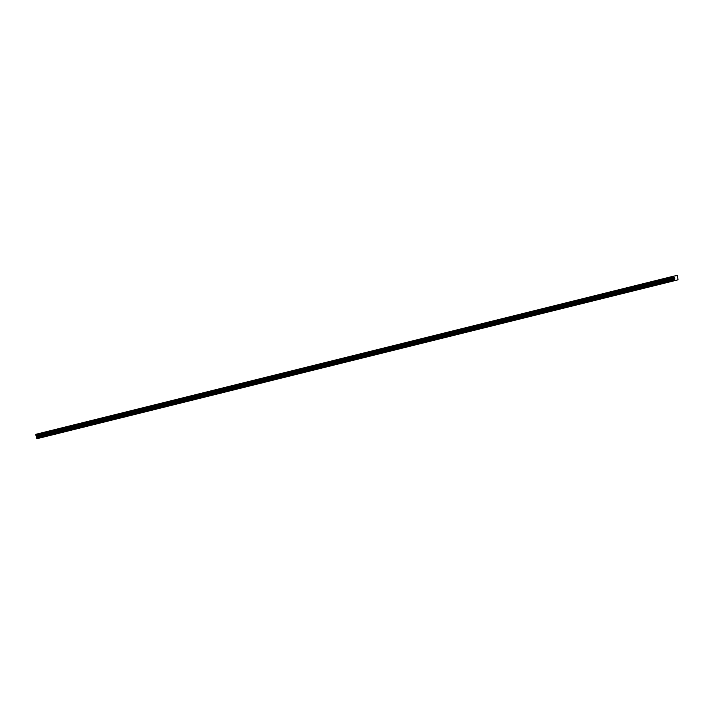 <?xml version="1.0" encoding="UTF-8"?>
<svg xmlns="http://www.w3.org/2000/svg" width="714" height="714" viewBox="0 0 714 714"><rect width="100%" height="100%" fill="white"/><g stroke="black" fill="none" stroke-linecap="round" stroke-linejoin="round"><path stroke-width="1.07" d="M41.046 437.691L43.259 437.182L41.046 437.691M672.222 281.209L674.435 280.7L672.222 281.209M658.504 284.609L660.718 284.101L658.504 284.609M644.778 288.01L646.991 287.501L644.778 288.01M631.06 291.419L633.273 290.91L631.06 291.419M617.342 294.82L619.556 294.311L617.342 294.82M603.616 298.22L605.829 297.711L603.616 298.22M589.898 301.62L592.111 301.112L589.898 301.62M576.171 305.021L578.385 304.512L576.171 305.021M562.453 308.421L564.667 307.912L562.453 308.421M548.736 311.822L550.949 311.313L548.736 311.822M535.009 315.231L537.223 314.722L535.009 315.231M521.291 318.631L523.505 318.123L521.291 318.631M507.565 322.032L509.787 321.523L507.565 322.032M493.847 325.432L496.06 324.924L493.847 325.432M480.129 328.833L482.343 328.324L480.129 328.833M466.403 332.233L468.616 331.724L466.403 332.233M452.685 335.634L454.898 335.125L452.685 335.634M438.967 339.043L441.181 338.534L438.967 339.043M425.241 342.443L427.454 341.935L425.241 342.443M411.523 345.844L413.736 345.335L411.523 345.844M397.796 349.244L400.01 348.735L397.796 349.244M384.078 352.645L386.292 352.136L384.078 352.645M370.361 356.045L372.574 355.536L370.361 356.045M356.634 359.445L358.847 358.937L356.634 359.445M342.916 362.855L345.13 362.346L342.916 362.855M329.19 366.255L331.412 365.746L329.19 366.255M315.472 369.656L317.685 369.147L315.472 369.656M301.754 373.056L303.968 372.547L301.754 373.056M288.028 376.457L290.241 375.948L288.028 376.457M274.31 379.857L276.523 379.348L274.31 379.857M260.592 383.266L262.806 382.758L260.592 383.266M246.865 386.667L249.079 386.158L246.865 386.667M233.148 390.067L235.361 389.558L233.148 390.067M219.421 393.468L221.635 392.959L219.421 393.468M205.703 396.868L207.917 396.359L205.703 396.868M191.986 400.268L194.199 399.76L191.986 400.268M178.259 403.669L180.472 403.16L178.259 403.669M164.541 407.078L166.755 406.569L164.541 407.078M150.815 410.479L153.037 409.97L150.815 410.479M137.097 413.879L139.31 413.37L137.097 413.879M123.379 417.279L125.593 416.771L123.379 417.279M109.653 420.68L111.866 420.171L109.653 420.68M95.935 424.08L98.148 423.572L95.935 424.08M82.217 427.481L84.43 426.972L82.217 427.481M68.49 430.89L70.704 430.381L68.49 430.89M54.773 434.291L56.986 433.782L54.773 434.291M37.074 438.557L675.114 280.37L37.074 438.557L674.632 279.977L36.673 438.2M673.855 276.113L35.798 434.335L673.855 276.113L677.47 275.524L677.997 279.834L37.11 438.61M36.601 438.155L36.485 437.655L674.56 279.406L36.485 437.655M673.837 276.157L35.718 434.54L35.887 435.281L673.918 277.094L674.56 277.684L674.775 278.817L36.735 436.995L36.53 437.584M36.735 436.995L35.887 435.281M673.748 276.354L35.798 434.335M673.73 276.398L673.882 277.032L35.852 435.21M36.735 437.066L674.775 278.817M674.766 278.888L674.56 279.406M674.516 279.469L674.632 279.977M675.149 280.423L677.997 279.834M37.155 438.646L675.185 280.459M36.503 438.003L674.534 279.817M674.498 279.656L36.468 437.843M674.801 278.692L36.762 436.87M36.53 435.861L674.56 277.684M674.525 277.612L36.494 435.799M674.792 278.772L36.762 436.95"/></g></svg>
